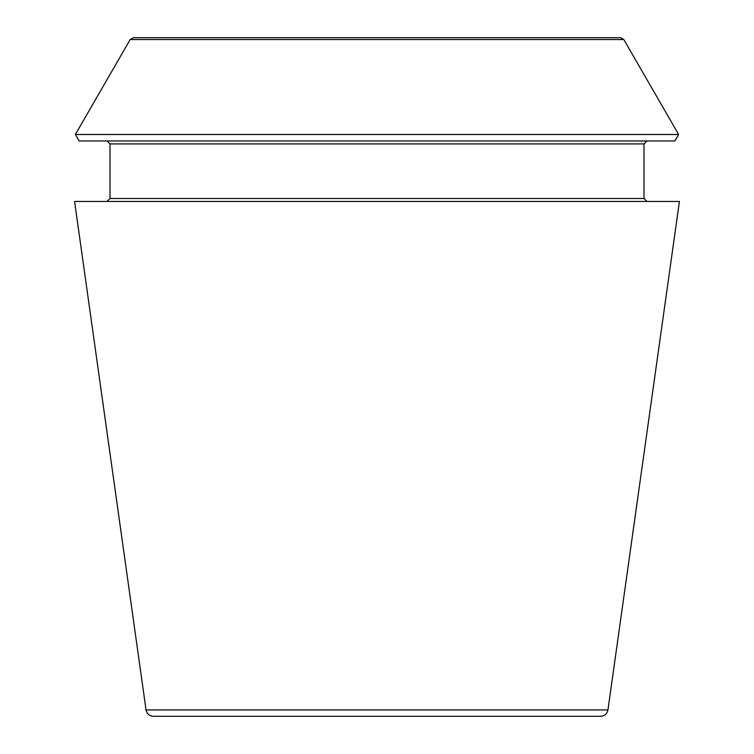 <?xml version="1.0" encoding="UTF-8"?>
<svg xmlns="http://www.w3.org/2000/svg" width="754" height="754" viewBox="0 0 754 754"><rect width="100%" height="100%" fill="white"/><g stroke="black" fill="none" stroke-linecap="round" stroke-linejoin="round"><path stroke-width="1.13" d="M607.95 709.948C607.093 713.878 604.661 715.989 600.646 716.3L153.354 716.3C149.301 715.961 146.87 713.84 146.05 709.948L74.58 201.45L679.42 201.45L607.95 709.948L146.05 709.948M623.812 39.547L620.617 37.7L133.383 37.7L130.188 39.547L75.372 134.485L678.628 134.485L623.812 39.547L130.188 39.547M678.628 134.485L674.887 140.97L79.113 140.97L75.372 134.485M646.96 201.45L644.01 198.5L644.01 143.92L646.96 140.97M644.01 198.5L109.99 198.5L107.04 201.45M644.01 143.92L109.99 143.92L107.04 140.97M109.99 198.5L109.99 143.92"/></g></svg>

